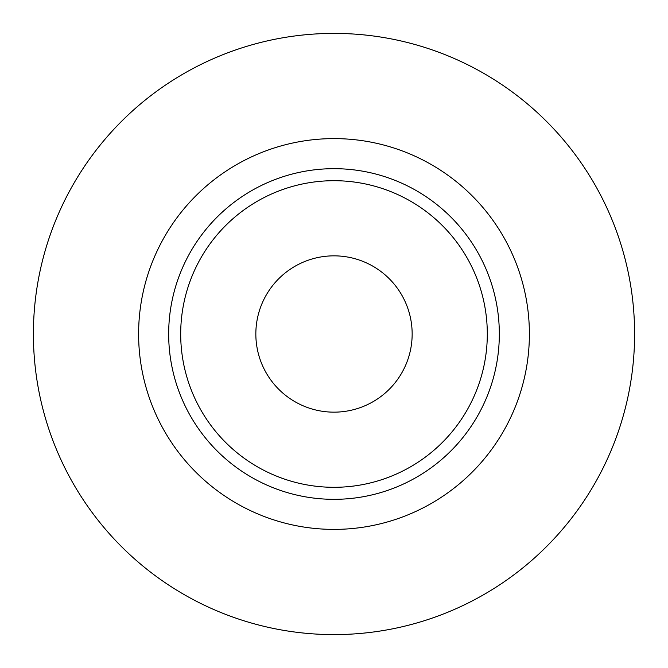 <?xml version="1.0" encoding="UTF-8"?>
<svg xmlns="http://www.w3.org/2000/svg" width="668" height="668" viewBox="0 0 668 668"><rect width="100%" height="100%" fill="white"/><g stroke="black" fill="none" stroke-linecap="round" stroke-linejoin="round"><path stroke-width="1" d="M334 499.33A165.33 165.33 0 0 0 477.177 251.335A165.33 165.33 0 0 0 190.823 251.335A165.33 165.33 0 0 0 334 499.33M334 529.39A195.39 195.39 0 0 0 503.213 236.305A195.39 195.39 0 0 0 164.787 236.305A195.39 195.39 0 0 0 334 529.39M334 487.306A153.306 153.306 0 0 0 466.765 257.347A153.306 153.306 0 0 0 201.235 257.347A153.306 153.306 0 0 0 334 487.306M334 634.6A300.6 300.6 0 0 0 594.328 183.7A300.6 300.6 0 0 0 73.672 183.7A300.6 300.6 0 0 0 334 634.6M334 412.156A78.156 78.156 0 0 0 401.685 294.922A78.156 78.156 0 0 0 266.315 294.922A78.156 78.156 0 0 0 334 412.156"/></g></svg>
